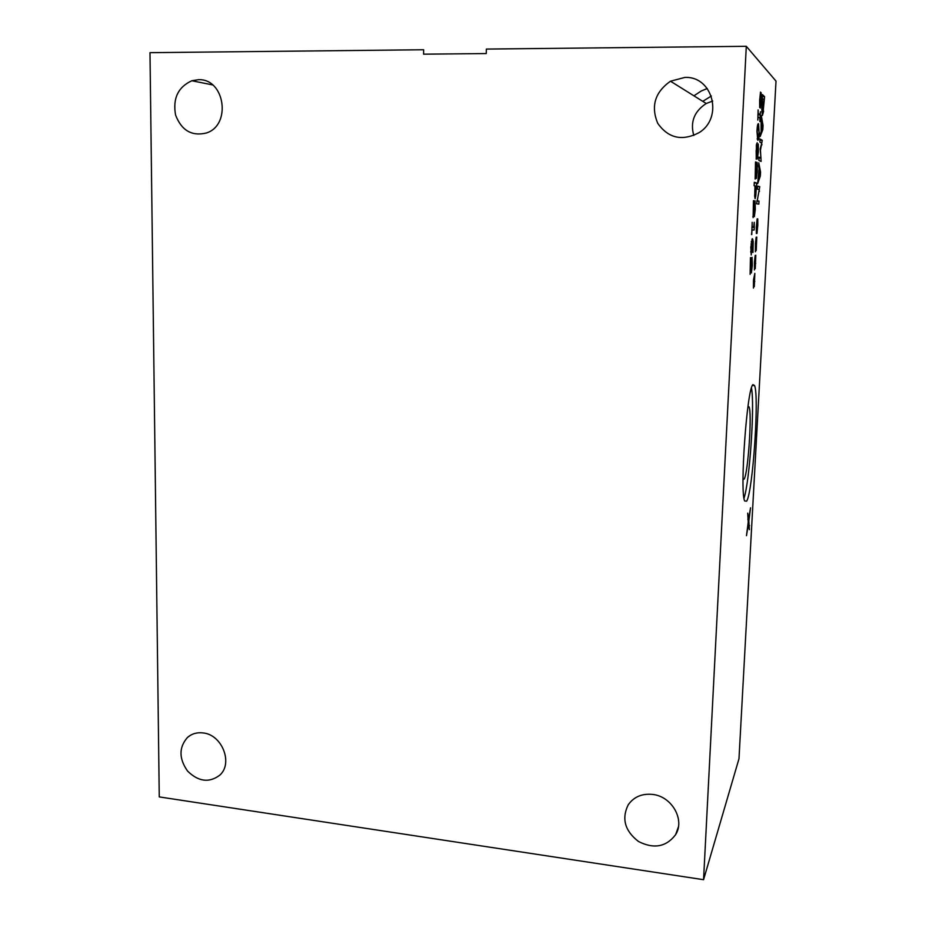 <?xml version="1.0" encoding="UTF-8"?>
<svg xmlns="http://www.w3.org/2000/svg" width="926" height="926" viewBox="0 0 926 926"><rect width="100%" height="100%" fill="white"/><g stroke="black" fill="none" stroke-linecap="round" stroke-linejoin="round"><path stroke-width="1.39" d="M751.773 234.579L752.178 222.286L752.178 226.87L753.776 226.812L754.227 222.286L754.285 227.414L754.146 229.995L752.005 230.111L751.53 234.579M754.146 229.995L751.773 229.937M754.285 227.414L751.912 227.356M755.917 161.969L755.211 175.408L757.098 162.409L757.306 171.148L756.392 178.452L756.947 165.928L755.153 179.077L755.5 161.969M757.827 120.102L758.128 109.905L758.186 113.377L760.014 114.824L760.42 111.768L759.899 121.619L759.841 118.204L758.012 116.815L757.827 120.102M760.014 114.824L757.862 114.812M760.327 101.71L759.69 107.532L759.644 100.54L760.501 92.079L760.501 98.469L761.137 92.681L761.172 99.649L760.315 108.053L760.119 101.71M761.172 99.649L759.69 99.649M760.616 99.267L759.714 99.267M760.315 98.978L759.725 98.978M757.908 136.701L758.66 136.203L759.1 132.626L758.406 127.313L757.665 127.707L757.202 131.399L757.908 136.701M759.355 132.788C759.065 138.252 758.521 140.706 757.723 140.173L756.947 131.226C757.237 125.635 757.792 123.17 758.591 123.829L759.088 132.788M757.537 149.48L757.537 155.742L758.081 147.35L757.225 149.48M756.901 152.859L756.901 146.019L756.148 150.672L756.229 155.487L756.901 152.859M757.445 147.199L758.267 143.981L758.348 151.748L757.364 159.064L757.017 154.943L756.183 159.191L756.449 144.456L757.19 142.743L757.433 147.199M755.269 185.999L755.269 195.201L756.195 186.242L754.991 185.999M755.813 195.791L755.095 198.685L754.69 196.393L755.003 185.929L754.111 185.709L754.296 182.318L756.635 182.978L755.813 195.791L754.667 195.768M756.635 182.978L754.262 182.943M753.868 200.687L753.151 213.999L755.06 200.803L755.28 209.299L754.366 216.684L754.91 204.287L753.104 217.622L753.451 200.687M753.498 216.672L752.815 216.649M751.38 243.978L751.391 251.548L752.259 242.137L751.044 243.966M752.479 242.103L751.229 254.951L750.812 247.161L752.363 238.711L753.197 241.304L752.954 252.439L752.699 242.485L751.252 242.068L752.109 242.103M750.847 257.671L750.129 270.797L752.062 257.324L752.294 265.438L751.38 272.939L751.912 260.738L750.106 274.339L750.442 257.659M746.298 46.3L703.563 879.7L738.983 758.741L776.011 81.118L746.298 46.3L486.358 49.078L486.254 53.558L423.576 54.171L423.657 49.749L149.989 52.666L159.26 796.916L703.563 879.7M755.026 264.13L754.412 269.964L754.458 261.78L755.188 255.402L755.188 261.074L755.813 255.252L755.257 268.644L754.852 264.118M756.97 227.727L756.357 233.526L756.299 227.24L757.132 218.849L757.144 224.648L757.757 218.86L757.804 225.145L756.97 233.479L756.785 227.727M761.114 161.437L758.892 160.441L759.077 157.119L760.987 158.022L760.142 148.889L761.785 143.183L759.876 142.072L760.038 138.958L762.248 140.301L760.454 150.29L761.114 161.437M761.114 118.852L761.288 115.461L763.036 125.554L762.816 129.617L760.165 136.573L761.103 131.179L761.114 118.852M763.626 111.108L762.445 115.414L761.797 109.534L762.411 94.579L764.587 96.651L763.174 111.108M758.591 166.171L758.776 162.814L760.547 172.051L760.327 176.067L757.653 183.707L759.1 168.682L758.591 166.171M758.834 204.114L756.588 203.824L759.297 189.61L757.364 189.147L757.537 186.068L759.771 186.647L757.225 200.826L758.996 201.092L758.834 204.114M755.998 245.969L755.385 251.791L755.431 243.515L756.16 237.16L756.16 242.901L756.785 237.091L756.229 250.564L755.813 245.957M754.065 282.222L753.44 288.079L753.486 279.976L754.84 273.344L754.296 286.666L753.88 282.222M748.428 523.746L746.472 535.703L748.243 522.033L747.699 513.131L748.648 519.359L750.535 507.807L748.833 521.06L749.354 529.672L747.965 523.699M746.692 501.14L744.666 500.989C739.585 491.845 747.039 387.728 752.977 384.626L754.586 385.563C759.332 396.386 752.826 491.66 746.692 501.14M755.211 263.435L754.366 263.412M755.755 263.412L754.377 263.366M757.155 227.067L756.31 227.044M757.931 156.853L757.04 156.841M762.005 144.78L761.322 144.78M762.248 140.301L759.968 140.277M758.683 138.946L757.098 138.935M760.987 158.022L759.031 157.999M757.769 157.987L757.109 157.976M757.908 157.107L757.051 157.096M761.809 122.707L761.403 130.439L762.642 127.29L761.554 122.707M762.816 129.617L761.728 129.605M763.036 125.554L762.318 125.554M762.48 98.191L762.63 111.953L764.158 99.742L762.214 98.191M764.587 96.651L762.295 96.663M759.308 169.689L758.892 177.341L760.142 173.868L759.042 169.689M760.327 176.067L759.355 176.056M760.547 172.051L759.771 172.039M758.996 201.092L756.739 201.058M759.517 191.265L758.903 191.254M759.771 186.647L757.503 186.612M756.183 245.286L755.338 245.263M754.25 281.516L753.405 281.492M754.794 281.423L753.417 281.377M749.562 525.644L748.717 525.574M748.833 521.06L748.081 521.002M748.648 519.359L747.803 519.289M203.049 732.929C222.136 734.607 233.433 763.51 219.636 775.293C209.068 783.083 198.384 781.671 187.584 771.08C178.845 758.625 178.811 747.421 187.469 737.466C191.809 733.716 197.006 732.2 203.049 732.929M198.28 79.717C224.821 78.154 231.789 125.184 206.313 133.02C191.775 136.458 181.519 130.462 175.57 115.021C172.63 98.526 178.047 87.09 191.832 80.747L198.28 79.717M693.921 95.829L701.237 91.003L707.279 88.491M693.771 135.497C690.067 122.024 694.222 111.363 706.237 103.504L712.707 101.038M711.353 95.991L702.788 101.351M684.8 77.437C713.032 75.874 723.657 118.123 698.841 132.777C681.999 141.389 668.294 138.229 657.715 123.297C650.7 106.224 654.948 92.195 670.482 81.21L684.8 77.437M652.645 794.427C671.813 796.36 685.182 819.776 675.61 834.685C666.188 846.989 653.814 849.246 638.465 841.479C624.888 830.946 621.462 818.746 628.175 804.879C633.812 796.858 641.973 793.374 652.645 794.427M751.484 388.017C754.875 405.171 749.69 481.694 744.006 498.2M747.942 406.653L748.937 406.757C752.271 411.503 748.115 473.823 744.122 479.159L743.022 479.286M757.966 147.222L757.179 147.222M756.843 146.019L756.253 146.007M755.269 195.201L754.667 195.189M754.91 204.287L754.32 204.276M751.333 251.548L750.708 251.536M751.981 252.115L750.72 252.069M753.197 241.304L751.38 241.258M751.912 260.738L751.333 260.727M762.63 111.953L761.855 111.942M751.924 227.229L754.204 227.275M751.866 239.278L752.884 239.302M762.422 111.56L761.832 111.56M187.469 737.466L190.455 735.29M191.832 80.747L212.575 84.903M670.482 81.21L706.237 103.504M675.61 834.685L678.399 826.918M754.586 385.563L752.456 385.447M747.919 406.896L748.937 406.757"/></g></svg>
